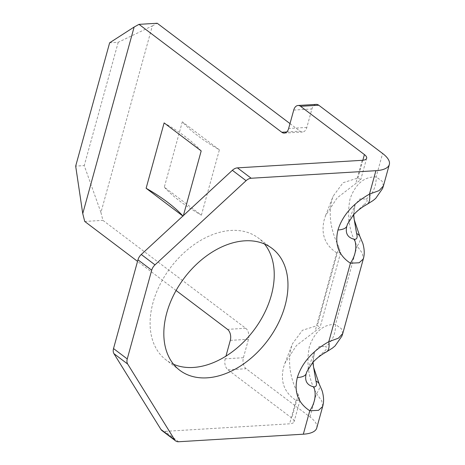 <?xml version="1.0" encoding="UTF-8"?>
<svg xmlns="http://www.w3.org/2000/svg" width="465" height="465" viewBox="0 0 465 465"><rect width="100%" height="100%" fill="white"/><g stroke="black" fill="none" stroke-linecap="round" stroke-linejoin="round"><path stroke-width="0.35" stroke-dasharray="2.33 1.74" d="M173.579 364.293A76.446 52.109 -52.9 0 1 166.081 359.945A76.446 52.109 -52.9 0 1 153.037 302.535A76.446 52.109 -52.9 0 1 199.078 241.335A76.446 52.109 -52.9 0 1 258.261 237.97A76.446 52.109 -52.9 0 1 264.492 243.991M201.194 150.927A144.656 53.318 15.4 0 0 185.384 136.757A144.656 53.318 15.4 0 0 164.122 122.911M336.689 252.832C324.913 245.084 320.769 234.011 324.245 219.614L325.576 215.603L337.172 197.875L360.735 179.711L357.957 177.996L343.065 182.733L333.143 196.154L331.865 200.02C328.267 214.731 330.621 230.419 338.921 247.089L340.624 252.728L336.689 252.832L315.078 331.301L320.089 327.273L317.31 325.558L302.419 330.295L292.497 343.716L291.218 347.582C287.62 362.293 289.974 377.981 298.28 394.651L299.977 400.289L296.048 400.394C284.272 392.646 280.122 381.573 283.598 367.176L284.935 363.165L296.531 345.437L315.078 331.301M109.641 42.792L118.215 42.274L152.328 25.924L100.94 212.488L84.246 165.592L75.673 166.115M152.328 25.924L157.211 23.25M289.997 123.603L300.001 131.159A8.231 5.202 -93.5 0 0 302.535 132.002A8.231 5.202 -93.5 0 0 306.842 127.416L311.922 108.967A8.231 5.202 86.5 0 1 316.229 104.381M316.746 427.998A35.282 13.003 15.4 0 0 310.021 416.977L246.177 368.728A8.231 5.202 86.5 0 1 243.404 357.719L248.484 339.27A8.231 5.202 -93.5 0 0 245.712 328.261L102.922 220.352L100.94 212.488M164.314 187.163A144.656 53.318 15.4 0 0 201.386 215.173L164.314 187.163L182.315 121.813A144.656 53.318 15.4 0 0 219.387 149.829L182.315 121.813M201.386 215.173L219.387 149.829M342.763 333.527L341.496 328.801L335.503 324.46C323.547 324.099 314.851 331.44 309.417 346.477C306.121 363.136 308.475 378.83 316.473 393.553L321.704 400.778L322.658 406.538M359.776 236.208A23.523 10.526 -27.6 0 1 357.12 245.991L362.351 253.216L363.299 258.97M383.41 185.965L382.143 181.24L376.15 176.898C364.194 176.537 355.498 183.878 350.058 198.915C346.768 215.574 349.116 231.268 357.12 245.991L335.503 324.46A23.523 18.216 89.8 0 1 325.494 346.594C327.343 347.814 326.599 349.726 323.256 352.331L313.073 361.753L306.853 371.692L314.416 352.243L319.281 346.46L325.494 346.594M182.873 216.033L183.193 216.277L183.39 215.557M176.084 290.497L137.541 261.365M243.404 357.719L225.211 358.817L225.944 356.155M225.211 358.817A8.231 5.202 -93.5 0 0 227.984 369.832L291.828 418.076A11.759 4.336 -164.6 0 1 294.066 421.755A11.759 4.336 -164.6 0 1 289.596 423.818L164.872 431.375A8.231 5.609 -52.9 0 1 161.936 430.561M118.215 42.274L84.246 165.592M84.729 221.456L102.922 220.352M363.903 204.769L353.714 214.191L347.5 224.13L355.062 204.681L359.922 198.898L366.135 199.032C367.989 200.252 367.245 202.165 363.903 204.769A23.523 9.48 61.3 0 0 367.013 204.373M353.435 214.935L355.062 204.687L353.714 214.621M312.788 362.497L314.416 352.249L313.067 362.189M319.13 383.77A23.523 10.526 -27.6 0 1 316.473 393.553L310.021 416.977M326.372 351.935A23.523 9.48 61.3 0 1 323.256 352.331M366.135 199.032A23.523 18.216 89.8 0 0 376.15 176.898L382.602 153.473M183.193 216.277A144.656 53.318 15.4 0 0 182.925 215.987M298.28 394.651L291.828 418.076M338.921 247.089L317.31 325.558M362.84 160.256L357.957 177.996M362.177 160.315L355.725 183.739M296.048 400.394L289.596 423.818M227.984 369.832L246.177 368.728M178.601 441.75L164.872 431.375M286.748 131.961L300.001 131.159M293.729 110.071L311.922 108.967M306.842 127.416L288.643 128.514M245.712 328.261L227.519 329.365M230.291 340.374L248.484 339.27M179.81 370.32L166.081 359.945M366.647 158.245L360.735 179.711M340.624 252.728L320.089 327.273M299.977 400.289L294.066 421.755M284.935 363.165L292.497 343.716M325.576 215.603L333.143 196.154M271.99 248.345L258.261 237.97M284.336 133.1L302.535 132.002"/><path stroke-width="0.7" d="M264.492 243.991A76.446 52.109 -52.9 0 1 271.298 295.374A76.446 52.109 -52.9 0 1 173.579 364.293M285.033 305.749A76.446 52.109 -52.9 0 1 238.987 366.955A76.446 52.109 -52.9 0 1 179.81 370.32A76.446 52.109 -52.9 0 1 166.766 312.916A76.446 52.109 -52.9 0 1 212.807 251.71A76.446 52.109 -52.9 0 1 271.99 248.345A76.446 52.109 -52.9 0 1 285.033 305.749M182.925 215.987A144.656 53.318 15.4 0 0 167.388 202.106A144.656 53.318 15.4 0 0 146.12 188.261L164.122 122.911L201.194 150.927L183.39 215.557M347.5 224.13L346.82 226.17C345.111 233.291 347.634 237.673 354.388 239.318C356.992 239.388 357.736 237.476 356.62 233.575L353.435 214.935M356.62 233.575A23.523 10.526 -27.6 0 1 359.776 236.208L362.828 243.358C364.519 249.298 364.676 254.506 363.299 258.988L359.154 262.772L350.418 263.207A23.523 17.17 -58.7 0 0 354.388 239.318M306.853 371.692L306.173 373.732C304.465 380.852 306.987 385.235 313.741 386.88C316.345 386.95 317.089 385.037 315.973 381.137L312.788 362.497M315.973 381.137A23.523 10.526 -27.6 0 1 319.13 383.77L322.181 390.92C323.873 396.86 324.029 402.068 322.652 406.55L318.508 410.333L309.777 410.769A23.523 17.17 -58.7 0 0 313.741 386.88M298.036 105.485L316.229 104.381A8.231 5.202 86.5 0 1 318.757 105.224L300.564 106.322A8.231 5.202 -93.5 0 0 298.036 105.485A8.231 5.202 -93.5 0 0 293.729 110.071L288.643 128.514A8.231 5.202 86.5 0 1 284.336 133.1A8.231 5.202 86.5 0 1 281.807 132.263L139.018 24.354L157.211 23.25L289.997 123.603M251.181 178.246A8.231 5.609 127.1 0 0 246.084 180.682L232.355 170.3A8.231 5.609 -52.9 0 1 237.452 167.871L251.181 178.246L375.906 170.69A35.282 13.003 15.4 0 0 389.327 164.494A35.282 13.003 15.4 0 0 382.602 153.473L318.757 105.224M346.82 226.17A23.523 8.672 -164.6 0 1 337.974 229.989C334.498 244.387 338.648 255.459 350.418 263.207L328.807 341.676L338.404 338.195L342.763 333.527L363.299 258.988M375.906 170.69L369.454 194.114L379.051 190.633L383.41 185.965L389.327 164.494M246.084 180.682L155.002 264.864A8.231 5.609 127.1 0 0 151.7 270.194L127.253 358.939A8.231 5.609 127.1 0 0 127.677 364.049L174.695 439.861A8.231 5.609 127.1 0 0 175.671 440.942A8.231 5.609 127.1 0 0 178.601 441.75L303.325 434.194A35.282 13.003 15.4 0 0 316.746 427.998L322.658 406.538M146.12 188.261L182.873 216.033M139.018 24.354L134.135 27.028L82.747 213.592L84.729 221.456L137.541 261.365M225.944 356.155L230.291 340.374A8.231 5.202 86.5 0 0 227.519 329.365L176.084 290.497M300.564 106.322L364.409 154.572A11.759 4.336 -164.6 0 1 366.647 158.245A11.759 4.336 -164.6 0 1 362.177 160.315L237.452 167.871M175.671 440.942L161.936 430.561A8.231 5.609 -52.9 0 1 160.96 429.486L174.695 439.861M127.677 364.049L113.948 353.667L160.96 429.486M113.948 353.667A8.231 5.609 -52.9 0 1 113.524 348.564L127.253 358.939M151.7 270.194L137.966 259.819L113.524 348.564M137.966 259.819A8.231 5.609 -52.9 0 1 141.273 254.489L155.002 264.864M232.355 170.3L141.273 254.489M134.135 27.028L109.641 42.792L75.673 166.115L82.747 213.592M319.13 383.77L313.561 367.216L313.067 362.189M306.173 373.732A23.523 8.672 -164.6 0 1 297.327 377.551C301.797 363.095 312.294 351.139 328.807 341.676A23.523 9.48 61.3 0 1 326.372 351.935L332.475 348.082L335.067 345.925L341.891 336.131L342.763 333.527M359.776 236.208L354.208 219.654L353.714 214.621M337.974 229.989C342.443 215.533 352.935 203.571 369.454 194.114A23.523 9.48 61.3 0 1 367.013 204.373L373.122 200.52L375.714 198.363L382.538 188.569L383.41 185.965M303.325 434.194L309.777 410.769C298.001 403.021 293.851 391.949 297.327 377.551M364.409 154.572L362.84 160.256M281.807 132.263L286.748 131.961M306.842 371.727L312.515 362.805C316.369 358.503 320.99 354.882 326.372 351.935M347.489 224.165L353.162 215.243C357.015 210.941 361.636 207.32 367.013 204.373"/></g></svg>
